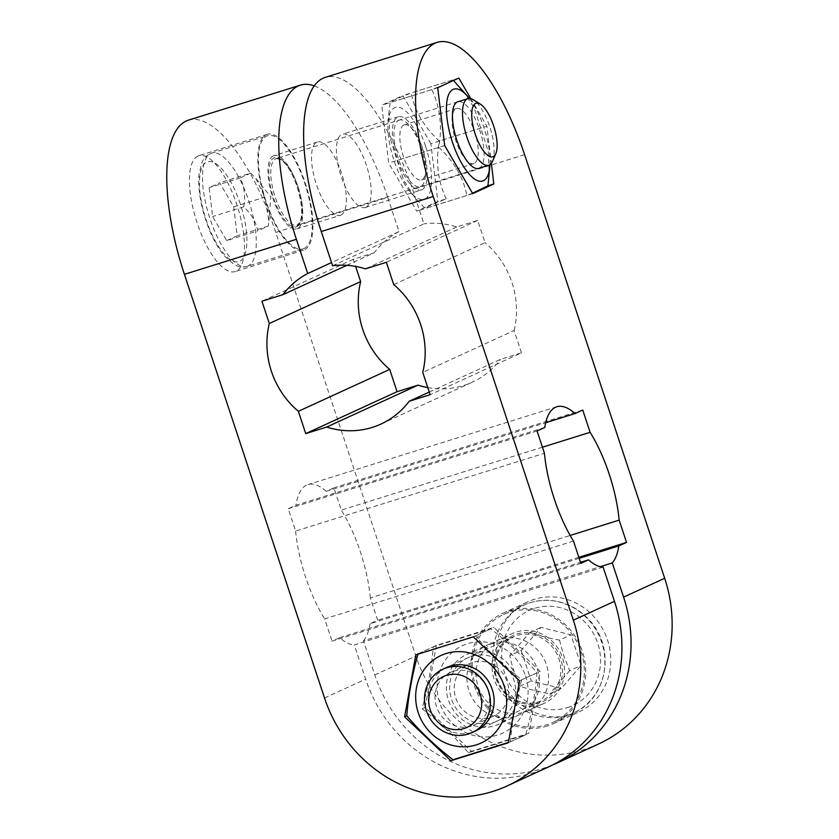 <?xml version="1.0" encoding="UTF-8"?>
<svg xmlns="http://www.w3.org/2000/svg" width="839" height="839" viewBox="0 0 839 839"><rect width="100%" height="100%" fill="white"/><g stroke="black" fill="none" stroke-linecap="round" stroke-linejoin="round"><path stroke-width="0.63" stroke-dasharray="4.2 3.15" d="M603.136 567.112L354.31 644.918L365.626 679.129A139.568 130.213 -114.6 0 0 548.245 767.077M491.13 643.534A38.384 35.804 65.4 0 1 536.614 667.099A38.384 35.804 65.4 0 1 519.184 714.828A38.384 35.804 65.4 0 1 515.209 716.349A38.384 35.804 65.4 0 1 469.735 692.783A38.384 35.804 65.4 0 1 487.165 645.055A38.384 35.804 65.4 0 1 491.13 643.534M552.765 764.885A139.568 130.213 65.4 0 1 374.76 674.934L363.444 640.723L600.179 566.703M500.264 639.339A38.384 35.804 -114.6 0 0 496.3 640.87A38.384 35.804 -114.6 0 0 478.87 688.588A38.384 35.804 -114.6 0 0 524.344 712.154A38.384 35.804 -114.6 0 0 528.318 710.633A38.384 35.804 -114.6 0 0 545.749 662.915A38.384 35.804 -114.6 0 0 500.264 639.339M314.289 85.882A139.568 49.889 -107.4 0 1 387.723 197.406L275.748 232.424L415.861 656.077A139.568 130.213 -114.6 0 0 598.48 744.025M470.794 98.624L486.861 126.175L491.339 163.301M579.193 558.334L370.02 623.744L377.707 620.22L370.335 597.924L570.142 535.45M363.444 640.723A83.743 29.931 72.6 0 0 370.02 623.744M580.85 563.368L332.034 641.174L339.722 637.64A83.743 29.931 72.6 0 0 354.31 644.918M339.722 637.64L580.515 562.35M540.326 704.823A38.384 35.804 65.4 0 1 494.853 681.258A38.384 35.804 65.4 0 1 512.283 633.529A38.384 35.804 65.4 0 1 516.247 632.008A38.384 35.804 65.4 0 1 561.731 655.574A38.384 35.804 65.4 0 1 544.301 703.302A38.384 35.804 65.4 0 1 540.326 704.823M332.58 265.743L423.915 223.835L412.599 189.624A139.568 49.889 72.6 0 0 325.28 77.366M365.835 207.275A38.384 13.718 -107.4 0 1 365.259 207.495A38.384 13.718 -107.4 0 1 340.97 175.791A38.384 13.718 -107.4 0 1 341.756 134.46A38.384 13.718 -107.4 0 1 342.343 134.23A38.384 13.718 -107.4 0 1 366.633 165.933A38.384 13.718 -107.4 0 1 365.835 207.275M387.723 197.406L399.028 231.616L331.541 262.586M340.959 215.057A38.384 13.718 72.6 0 0 341.746 173.715A38.384 13.718 72.6 0 0 317.467 142.011A38.384 13.718 72.6 0 0 316.88 142.231A38.384 13.718 72.6 0 0 316.083 183.573A38.384 13.718 72.6 0 0 340.372 215.277A38.384 13.718 72.6 0 0 340.959 215.057M275.748 232.424A139.568 49.889 72.6 0 0 188.429 120.166M346.832 265.323L374.225 252.759L353.282 259.303L355.631 266.414M399.028 231.616A83.743 78.132 -114.6 0 0 374.225 252.759M393.722 284.599L485.057 242.691L477.695 220.405L456.752 226.95A83.743 78.132 -114.6 0 0 423.915 223.835M456.752 226.95L365.416 268.858M273.336 155.855A38.384 13.718 -107.4 0 1 273.923 155.624A38.384 13.718 -107.4 0 1 298.202 187.328A38.384 13.718 -107.4 0 1 297.415 228.669A38.384 13.718 -107.4 0 1 296.828 228.89A38.384 13.718 -107.4 0 1 272.539 197.186A38.384 13.718 -107.4 0 1 273.336 155.855M436.374 645.401L425.163 707.34L471.403 751.314L528.864 733.338L540.085 671.399L493.835 627.425L436.374 645.401L415.829 654.829M422.08 708.756C439.688 722.4 455.105 737.062 468.319 752.73L525.791 734.754C531.727 713.098 535.46 692.458 537.002 672.815C523.788 657.147 508.371 642.496 490.763 628.841L433.291 646.817C431.76 666.449 428.016 687.099 422.08 708.756L425.163 707.34M468.319 752.73L471.403 751.314M508.319 742.777L528.864 733.338M519.53 680.828L540.085 671.399M473.29 636.864L493.835 627.425M470.585 652.962A38.384 35.804 -114.6 0 0 466.62 654.483A38.384 35.804 -114.6 0 0 449.18 702.212A38.384 35.804 -114.6 0 0 494.664 725.777A38.384 35.804 -114.6 0 0 498.628 724.256A38.384 35.804 -114.6 0 0 516.058 676.528A38.384 35.804 -114.6 0 0 470.585 652.962M430.879 143.679L402.814 95.562L381.724 105.242L388.688 163.039L416.752 211.155L437.843 201.475L430.879 143.679L486.861 126.175M458.797 78.058L402.814 95.562M437.706 87.738L381.724 105.242M444.67 145.525L388.688 163.039M472.735 193.652L416.752 211.155M446.243 198.853C437.927 181.455 435.609 162.189 439.269 141.057C423.926 126.888 414.571 110.853 411.215 92.94C398.189 98.037 391.163 101.257 390.114 102.61L388.897 112.95L389.747 136.977L397.088 160.406L403.769 180.406L414.707 197.343L425.142 208.533C426.191 207.17 433.218 203.95 446.243 198.853L437.843 201.475M421.828 189.761A38.384 13.718 72.6 0 0 422.615 148.43A38.384 13.718 72.6 0 0 398.326 116.726A38.384 13.718 72.6 0 0 397.738 116.946A38.384 13.718 72.6 0 0 396.952 158.288A38.384 13.718 72.6 0 0 421.241 189.992A38.384 13.718 72.6 0 0 421.828 189.761M266.33 134.67A60.712 21.699 -107.4 0 1 267.253 134.313A60.712 21.699 -107.4 0 1 306.088 185.786A60.712 21.699 -107.4 0 1 303.498 250.211A60.712 21.699 -107.4 0 1 265.082 200.06A60.712 21.699 -107.4 0 1 266.33 134.67M197.899 156.064A60.712 21.699 72.6 0 0 196.651 221.454A60.712 21.699 72.6 0 0 235.067 271.605A60.712 21.699 72.6 0 0 237.668 207.181A60.712 21.699 72.6 0 0 198.833 155.708A60.712 21.699 72.6 0 0 197.899 156.064M547.332 726.008A60.712 56.643 65.4 0 1 475.398 688.725A60.712 56.643 65.4 0 1 502.97 613.236A60.712 56.643 65.4 0 1 579.77 644.792A60.712 56.643 65.4 0 1 553.614 723.596A60.712 56.643 65.4 0 1 547.332 726.008M572.45 714.482A60.712 56.643 -114.6 0 0 578.732 712.07A60.712 56.643 -114.6 0 0 604.888 633.267A60.712 56.643 -114.6 0 0 528.088 601.71A60.712 56.643 -114.6 0 0 500.516 677.199A60.712 56.643 -114.6 0 0 572.45 714.482M353.282 259.303L261.946 301.211M477.695 220.405L386.36 262.313M429.264 392.044L500.537 359.344L521.47 352.8L430.145 394.708M521.47 352.8L514.108 330.514L422.772 372.422M514.108 330.514A83.743 78.132 -114.6 0 0 485.057 242.691M427.785 387.597A83.743 78.132 -114.6 0 0 472.305 382.164A83.743 78.132 -114.6 0 0 500.537 359.344M542.445 447.208L341.295 510.112L333.922 487.826L326.235 491.35L545.675 422.73M582.738 410.019L333.922 487.826M578.858 557.316L377.707 620.22M544.763 427.45L295.936 505.246L288.249 508.78L295.622 531.066L544.438 453.259M537.075 430.973L288.249 508.78M573.488 541.082L324.662 618.888L332.034 641.174M370.335 597.924A83.743 29.931 72.6 0 0 341.295 510.112M326.235 491.35A83.743 29.931 72.6 0 0 307.986 484.575A83.743 29.931 72.6 0 0 295.936 505.246M295.622 531.066A83.743 29.931 72.6 0 0 324.662 618.888M474.192 163.416A28.851 10.309 -107.4 0 1 473.752 163.584A28.851 10.309 -107.4 0 1 465.068 158.697A28.851 10.309 -107.4 0 1 452.179 117.47A28.851 10.309 -107.4 0 1 456.091 108.682A28.851 10.309 -107.4 0 1 456.531 108.514A28.851 10.309 -107.4 0 1 474.79 132.342A28.851 10.309 -107.4 0 1 474.192 163.416M478.712 168.366A34.892 12.47 72.6 0 0 479.205 168.167A34.892 12.47 72.6 0 0 479.939 130.643A34.892 12.47 72.6 0 0 457.884 101.76M403.842 125.021A28.851 10.309 72.6 0 0 403.255 156.085A28.851 10.309 72.6 0 0 421.503 179.924A28.851 10.309 72.6 0 0 425.866 170.957A28.851 10.309 72.6 0 0 412.977 129.73A28.851 10.309 72.6 0 0 404.283 124.854A28.851 10.309 72.6 0 0 403.842 125.021M490.007 164.601A48.148 17.21 72.6 0 0 484.009 127.843A48.148 17.21 72.6 0 0 469.305 98.415M398.84 120.26A34.892 12.47 -107.4 0 1 409.883 125.955A34.892 12.47 -107.4 0 1 425.467 175.823A34.892 12.47 -107.4 0 1 402.668 169.321A34.892 12.47 -107.4 0 1 398.84 120.26M425.541 146.133A48.148 17.21 -107.4 0 1 429.83 192.603A48.148 17.21 -107.4 0 1 409.652 191.166A48.148 17.21 -107.4 0 1 388.132 122.358A48.148 17.21 -107.4 0 1 402.951 109.028A48.148 17.21 -107.4 0 1 425.541 146.133M472.493 193.232L466.83 195.497C463.464 177.585 454.109 161.539 438.766 147.381C442.436 126.238 440.108 106.973 431.802 89.584C444.817 84.477 451.854 81.257 452.892 79.904L453.5 80.492M463.327 91.084L474.266 108.032L488.288 151.46L489.147 175.477M480.957 128.021L439.269 141.057M452.892 79.904L411.215 92.94M431.802 89.584L390.114 102.61M466.83 195.497L425.142 208.533M438.766 147.381L397.088 160.406M471.35 726.06A28.851 26.911 65.4 0 1 437.171 708.347A28.851 26.911 65.4 0 1 450.27 672.479A28.851 26.911 65.4 0 1 453.249 671.326A28.851 26.911 65.4 0 1 487.438 689.05A28.851 26.911 65.4 0 1 474.329 724.917A28.851 26.911 65.4 0 1 471.35 726.06M444.785 668.41A34.892 32.553 -114.6 0 0 431.173 711.902A34.892 32.553 -114.6 0 0 472.105 732.321A34.892 32.553 -114.6 0 0 475.619 730.979M472.43 662.527A28.851 26.911 -114.6 0 0 469.452 663.67A28.851 26.911 -114.6 0 0 457.014 701.121A28.851 26.911 -114.6 0 0 493.51 716.118A28.851 26.911 -114.6 0 0 506.62 680.24A28.851 26.911 -114.6 0 0 472.43 662.527M471.675 656.276A34.892 32.553 65.4 0 1 515.031 697.492A34.892 32.553 65.4 0 1 461.156 714.346A34.892 32.553 65.4 0 1 471.675 656.276M525.539 675.951A48.148 44.928 65.4 0 1 474.245 735.635A48.148 44.928 65.4 0 1 448.078 656.528A48.148 44.928 65.4 0 1 525.539 675.951M417.906 654.179L475.461 635.868C488.676 651.525 504.092 666.187 521.701 679.842C515.765 701.488 512.031 722.138 510.49 741.781L508.371 742.463M521.701 679.842L537.002 672.815M475.461 635.868L490.763 628.841M418 653.833L433.291 646.817M510.49 741.781L525.791 734.754M492.503 161.266A34.892 12.47 72.6 0 0 490.228 128.199A34.892 12.47 72.6 0 0 473.259 99.736M303.98 248.522A59.317 21.206 72.6 0 0 305.207 184.643A59.317 21.206 72.6 0 0 267.672 135.645A59.317 21.206 72.6 0 0 265.134 198.591A59.317 21.206 72.6 0 0 303.078 248.879A59.317 21.206 72.6 0 0 303.98 248.522M226.656 240.604L237.196 235.769L233.714 206.876L219.682 182.818L209.142 187.653L212.624 216.546L226.656 240.604L257.751 230.882C256.073 221.926 251.396 213.903 243.73 206.824C245.554 196.253 244.401 186.625 240.237 177.931L209.142 187.653M243.73 206.824L212.624 216.546M233.714 206.876L264.82 197.144L268.91 220.877L268.302 226.048L257.751 230.882M268.302 226.048L237.196 235.769M240.237 177.931L250.788 173.086L219.682 182.818M250.788 173.086L256.01 178.676L264.82 197.144M475.419 684.949A59.317 55.343 -114.6 0 0 553.027 722.327A59.317 55.343 -114.6 0 0 578.585 645.338A59.317 55.343 -114.6 0 0 503.557 614.505A59.317 55.343 -114.6 0 0 475.419 684.949M521.187 650.435L531.297 681.006L561.239 688.515L581.06 665.442L570.95 634.871L541.008 627.362L521.187 650.435L509.766 655.668L529.598 632.606C538.481 635.605 548.454 638.112 559.529 640.105L570.95 634.871M529.598 632.606L541.008 627.362M561.239 688.515L549.818 693.748C538.743 691.756 528.759 689.249 519.876 686.25C515.408 676.559 512.042 666.365 509.766 655.668M519.876 686.25L531.297 681.006M559.529 640.105L563.777 655.773L569.65 670.686L581.06 665.442M569.65 670.686L549.818 693.748M374.76 674.934L415.861 656.077M324.525 697.985L365.626 679.129M524.574 154.617L412.599 189.624M296.754 226.677A36.287 12.973 72.6 0 0 297.247 186.814A36.287 12.973 72.6 0 0 273.986 157.837A36.287 12.973 72.6 0 0 273.504 197.71A36.287 12.973 72.6 0 0 296.754 226.677M298.034 186.636A34.892 12.47 -107.4 0 1 297.562 224.967A34.892 12.47 -107.4 0 1 297.027 225.177A34.892 12.47 -107.4 0 1 274.71 195.592A34.892 12.47 -107.4 0 1 276.209 158.571A34.892 12.47 -107.4 0 1 298.034 186.636M247.998 266.036A59.317 21.206 -107.4 0 1 247.096 266.382A59.317 21.206 -107.4 0 1 209.152 216.095A59.317 21.206 -107.4 0 1 211.69 153.149A59.317 21.206 -107.4 0 1 248.795 200.857A59.317 21.206 -107.4 0 1 247.998 266.036M240.29 203.856A52.343 18.71 72.6 0 0 206.751 162.063A52.343 18.71 72.6 0 0 206.048 219.566A52.343 18.71 72.6 0 0 239.587 261.359A52.343 18.71 72.6 0 0 240.29 203.856M495.943 678.531A36.287 33.854 -114.6 0 0 539.676 702.841A36.287 33.854 -114.6 0 0 560.641 658.3A36.287 33.854 -114.6 0 0 516.908 633.99A36.287 33.854 -114.6 0 0 495.943 678.531M475.807 730.884L538.806 701.719A34.892 32.553 65.4 0 1 496.73 678.352A34.892 32.553 65.4 0 1 513.279 636.916A34.892 32.553 65.4 0 1 557.421 655.049A34.892 32.553 65.4 0 1 542.382 700.334A34.892 32.553 65.4 0 1 538.785 701.719C532.755 703.575 526.598 703.564 520.316 701.708C510.521 698.541 503.232 692.123 498.46 682.443C495.209 675.364 494.213 668.075 495.471 660.597C497.716 649.501 503.652 641.604 513.279 636.916L446.705 667.466M495.964 675.521A59.317 55.343 65.4 0 1 524.102 605.076A59.317 55.343 65.4 0 1 599.14 635.91A59.317 55.343 65.4 0 1 573.582 712.898A59.317 55.343 65.4 0 1 567.447 715.258A59.317 55.343 65.4 0 1 495.964 675.521M567.542 707.581A52.343 48.83 -114.6 0 0 597.777 643.356A52.343 48.83 -114.6 0 0 534.705 608.296A52.343 48.83 -114.6 0 0 504.47 672.532A52.343 48.83 -114.6 0 0 567.542 707.581M496.3 640.87L512.283 633.529M544.301 703.302L528.318 710.633M317.467 142.011L273.923 155.624M296.828 228.89L340.372 215.277M267.253 134.313L198.833 155.708M303.498 250.211L235.067 271.605M398.326 116.726L342.343 134.23M365.259 207.495L421.241 189.992M502.97 613.236L528.088 601.71M553.614 723.596L578.732 712.07M466.62 654.483L487.165 645.055M519.184 714.828L498.628 724.256M380.969 424.073L472.305 382.164M556.802 406.768L307.986 484.575M465.068 158.697L468.162 162.472M452.179 117.47L452.567 112.604M473.752 163.584L421.503 179.924M456.531 108.514L404.283 124.854M425.866 170.957L425.467 175.823M412.977 129.73L409.883 125.955M409.652 191.166L414.707 197.343M388.132 122.358L388.897 112.95M450.27 672.479L469.452 663.67M474.329 724.917L493.51 716.118M457.8 101.781L276.209 158.571L280.027 159.232L283.435 161.843C288.658 167.097 293.231 175.435 297.163 186.856C302.092 203.426 302.963 215.287 299.796 222.429L297.027 225.177L478.629 168.387M303.078 248.879L247.096 266.382C242.586 267.631 238.129 266.917 233.714 264.233L224.548 256.136C219.094 249.644 214.197 241.275 209.844 231.019C201.496 210.558 197.868 191.816 198.958 174.785L201.916 162.546C204.013 157.816 207.275 154.68 211.69 153.149L267.672 135.645M256.01 178.676L270.861 196.798L268.91 220.877M503.557 614.505L524.102 605.076C531.412 601.741 539.12 600.147 547.227 600.273C563.714 600.871 577.777 607.499 589.398 620.147C616.015 647.918 607.488 698.929 573.582 712.898L553.027 722.327"/><path stroke-width="1.26" d="M433.239 196.525A139.568 49.889 -107.4 0 1 437.245 42.359L325.28 77.366A139.568 49.889 72.6 0 0 321.264 231.533L433.239 196.525L573.341 620.178A139.568 130.213 65.4 0 1 507.144 785.933L548.245 767.077A139.568 130.213 -114.6 0 0 614.452 601.322L603.136 567.112A83.743 29.931 -107.4 0 1 588.548 559.833L580.85 563.368L573.488 541.082A83.743 29.931 -107.4 0 1 544.438 453.259L537.075 430.973L544.763 427.45A83.743 29.931 -107.4 0 1 556.802 406.768A83.743 29.931 -107.4 0 1 575.051 413.543L582.738 410.019L590.111 432.305A83.743 29.931 -107.4 0 1 619.151 520.128L626.523 542.414L618.836 545.937A83.743 29.931 -107.4 0 1 612.271 562.917L623.576 597.127A139.568 130.213 65.4 0 1 557.379 762.892A139.568 130.213 65.4 0 1 552.765 764.885M600.179 566.703L612.271 562.917M557.379 762.892L598.48 744.025A139.568 130.213 -114.6 0 0 664.677 578.27L524.574 154.617A139.568 49.889 -107.4 0 0 437.245 42.359M491.339 163.301L493.825 183.972L472.735 193.652L444.67 145.525L437.706 87.738L458.797 78.058L470.794 98.624M618.836 545.937L579.193 558.334M580.515 562.35L588.548 559.833M321.264 231.533L332.58 265.743A83.743 78.132 65.4 0 1 365.416 268.858L386.36 262.313L393.722 284.599A83.743 78.132 65.4 0 1 422.772 372.422L430.145 394.708L409.201 401.252A83.743 78.132 65.4 0 1 380.969 424.073A83.743 78.132 65.4 0 1 326.675 427.061L305.732 433.606L298.359 411.32A83.743 78.132 65.4 0 1 269.319 323.497L261.946 301.211L282.89 294.667A83.743 78.132 65.4 0 1 307.703 273.524L296.387 239.314A139.568 49.889 -107.4 0 1 300.393 85.148A139.568 49.889 -107.4 0 1 314.289 85.882M331.541 262.586L307.703 273.524M300.393 85.148L188.429 120.166A139.568 49.889 72.6 0 0 184.412 274.332L296.387 239.314M507.144 785.933A139.568 130.213 65.4 0 1 324.525 697.985L184.412 274.332M404.608 716.768L415.829 654.829L473.29 636.864L519.53 680.828L508.319 742.777L450.858 760.742L404.608 716.768L406.779 715.772C408.32 696.139 412.054 675.489 418 653.833M282.89 294.667L346.832 265.323M450.858 760.742L453.029 759.746C435.41 746.102 419.993 731.44 406.779 715.772M493.825 183.972L487.92 185.818L472.493 193.232M355.631 266.414L360.655 281.589L269.319 323.497M298.359 411.32L389.695 369.412L397.067 391.698L305.732 433.606M409.201 401.252L429.264 392.044M397.067 391.698L418.011 385.153L326.675 427.061M360.655 281.589A83.743 78.132 -114.6 0 0 389.695 369.412M418.011 385.153A83.743 78.132 -114.6 0 0 427.785 387.597M590.111 432.305L542.445 447.208M626.523 542.414L578.858 557.316M570.142 535.45L619.151 520.128M545.675 422.73L575.051 413.543M457.884 101.76A34.892 12.47 72.6 0 0 452.567 112.604A34.892 12.47 72.6 0 0 468.162 162.472A34.892 12.47 72.6 0 0 478.712 168.366M469.305 98.415A48.148 17.21 72.6 0 0 468.393 97.261A48.148 17.21 72.6 0 0 446.453 106.941A48.148 17.21 72.6 0 0 466.358 170.611A48.148 17.21 72.6 0 0 489.903 166.07A48.148 17.21 72.6 0 0 490.007 164.601M489.903 166.07L487.92 185.818M453.5 80.492L468.393 97.261M475.619 730.979A34.892 32.553 -114.6 0 0 490.301 684.708A34.892 32.553 -114.6 0 0 444.785 668.41M504.082 685.799A48.148 44.928 -114.6 0 0 426.621 666.376A48.148 44.928 -114.6 0 0 452.777 745.483A48.148 44.928 -114.6 0 0 504.082 685.799M508.371 742.463L453.029 759.746M480.359 104.141L473.259 99.736A34.892 12.47 72.6 0 0 467.91 98.624A34.892 12.47 72.6 0 0 466.421 135.645A34.892 12.47 72.6 0 0 488.738 165.231A34.892 12.47 72.6 0 0 489.273 165.021A34.892 12.47 72.6 0 0 492.503 161.266L495.828 153.6A28.044 10.026 -107.4 0 1 493.227 156.62A28.044 10.026 -107.4 0 1 473.563 128.336A28.044 10.026 -107.4 0 1 480.359 104.141A28.044 10.026 -107.4 0 1 493.993 127.025A28.044 10.026 -107.4 0 1 495.828 153.6M426.359 710.643A34.892 32.553 -114.6 0 0 472.011 732.625A34.892 32.553 -114.6 0 0 487.05 687.34A34.892 32.553 -114.6 0 0 442.908 669.197A34.892 32.553 -114.6 0 0 426.359 710.643M430.229 709.763A28.044 26.166 65.4 0 1 460.097 674.996A28.044 26.166 65.4 0 1 475.335 721.068A28.044 26.166 65.4 0 1 430.229 709.763M623.576 597.127L664.677 578.27M573.341 620.178L614.452 601.322M478.629 168.387L488.738 165.231M457.8 101.781L467.91 98.624M446.705 667.466L442.908 669.197M475.807 730.884L472.011 732.625"/></g></svg>
